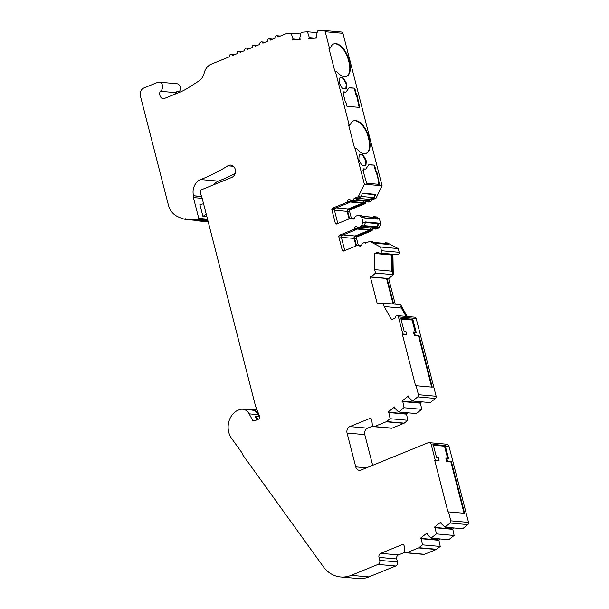 <?xml version="1.0" encoding="UTF-8"?>
<svg xmlns="http://www.w3.org/2000/svg" width="609" height="609" viewBox="0 0 609 609"><rect width="100%" height="100%" fill="white"/><g stroke="black" fill="none" stroke-linecap="round" stroke-linejoin="round"><path stroke-width="0.91" d="M402.815 401.613L420.37 402.869L421.725 409.324L416.35 413.572L398.629 411.996L404.003 407.748L402.815 401.613L420.537 403.181M402.648 401.293A3.182 2.634 95.1 0 1 402.374 401.422A3.182 2.634 95.1 0 1 402.13 401.514L401.925 401.118L418.048 402.549L419.236 401.613M454.07 527.973L452.753 529.008L435.039 527.44A3.182 2.634 -84.9 0 1 434.765 527.569A3.182 2.634 -84.9 0 1 434.514 527.653L450.432 528.696L451.619 527.759M440.178 538.957L438.868 539.993L421.146 538.417A3.182 2.634 -84.9 0 1 420.872 538.554A3.182 2.634 -84.9 0 1 420.629 538.638L436.546 539.681L437.726 538.737M333.473 44.031A16.222 8.343 -112.2 0 1 335.392 43.825A16.222 8.343 -112.2 0 1 348.371 59.956L348.987 62.362L349.49 62.156L348.873 59.751A16.222 8.343 67.8 0 0 335.902 43.612A16.222 8.343 67.8 0 0 333.717 43.924A16.222 8.343 67.8 0 0 330.657 47.555L329.971 48.332L328.913 48.24L334.775 71.086L336.83 71.603L334.775 71.086M353.228 120.985A16.222 8.343 -112.2 0 1 355.154 120.78A16.222 8.343 -112.2 0 1 368.125 136.911L368.742 139.316L369.252 139.111L368.628 136.705A16.222 8.343 67.8 0 0 355.656 120.574A16.222 8.343 67.8 0 0 353.479 120.879A16.222 8.343 67.8 0 0 350.419 124.51L349.733 125.287L348.668 125.195L354.537 148.04L356.592 148.558L354.537 148.04M369.792 241.408L372.274 241.628L375.448 243.288L388.732 244.468L385.566 242.808L387.514 242.983L398.225 248.594L380.503 247.018L369.792 241.408L365.552 243.136A1.911 1.583 -84.9 0 0 363.984 242.74L362.576 243.311A1.271 1.058 -84.9 0 0 361.837 244.407A1.911 1.583 95.1 0 1 359.059 245.541A1.271 1.058 -84.9 0 0 357.947 245.199L343.583 251.045A1.271 1.058 95.1 0 1 342.266 250.253L338.817 236.825A1.271 1.058 95.1 0 1 339.517 235.211L353.882 229.372A1.271 1.058 -84.9 0 0 354.621 228.268A1.911 1.583 95.1 0 1 357.399 227.142A1.271 1.058 -84.9 0 0 358.511 227.484L360.619 226.624A1.911 1.583 -84.9 0 0 361.556 225.657L363.002 222.331L365.484 222.551L364.037 225.878A1.911 1.583 95.1 0 1 363.101 226.845L360.992 227.705A1.271 1.058 95.1 0 1 360.574 227.766L358.092 227.545M363.002 222.331L361.67 217.124L358.945 215.487A1.911 1.583 -84.9 0 0 357.742 215.396L355.633 216.256A1.271 1.058 -84.9 0 0 354.887 217.36A1.911 1.583 95.1 0 1 352.109 218.486A1.271 1.058 -84.9 0 0 350.997 218.144L336.64 223.99A1.271 1.058 95.1 0 1 335.323 223.198L331.875 209.778A1.271 1.058 95.1 0 1 332.575 208.164L346.932 202.317A1.271 1.058 -84.9 0 0 347.678 201.214A1.911 1.583 95.1 0 1 350.457 200.087A1.271 1.058 -84.9 0 0 351.568 200.43L352.992 199.851A1.911 1.583 -84.9 0 0 354.073 198.412L356.554 198.633A1.911 1.583 95.1 0 1 355.473 200.072L354.05 200.65A1.271 1.058 95.1 0 1 353.623 200.711L351.142 200.49M372.868 228.223A1.911 1.583 95.1 0 1 373.172 228.542A1.271 1.058 -84.9 0 0 374.284 228.885L376.392 228.025A1.911 1.583 -84.9 0 0 377.329 227.058L378.775 223.731L380.724 223.906L379.278 227.233A1.911 1.583 95.1 0 1 378.341 228.2L376.233 229.06A1.271 1.058 95.1 0 1 375.814 229.121L373.857 228.946M365.918 201.168A1.911 1.583 95.1 0 1 366.222 201.488A1.271 1.058 -84.9 0 0 367.334 201.83L368.757 201.252A1.911 1.583 -84.9 0 0 369.846 199.813L374.055 198.1L376.004 198.268L371.794 199.988A1.271 1.058 95.1 0 1 371.787 199.996A1.911 1.583 95.1 0 1 370.706 201.419L369.282 202.005A1.271 1.058 95.1 0 1 368.864 202.066L366.915 201.891M392.082 428.15L374.36 426.582L386.144 421.778A1.911 1.583 -84.9 0 0 386.525 421.557L390.11 418.718L388.755 412.278L406.477 413.846L407.832 420.294L404.239 423.133A1.911 1.583 95.1 0 1 403.866 423.354L392.082 428.15A1.911 1.583 95.1 0 1 391.45 428.249L373.728 426.673A1.911 1.583 95.1 0 1 372.327 425.067L371.802 419.997A1.911 1.583 -84.9 0 0 369.77 418.49L349.863 426.589A5.093 4.217 95.1 0 0 347.061 433.045L355.747 466.89A5.093 4.217 95.1 0 0 359.34 470.315A5.093 4.217 95.1 0 0 361.03 470.057L427.982 442.796A3.182 2.634 -84.9 0 1 429.033 442.636A3.182 2.634 -84.9 0 1 431.279 444.776L435.229 460.16L439.043 460.495L438.328 457.732L436.562 457.572L433.159 444.418L445.149 445.484L448.605 458.646L446.839 458.486L447.546 461.249L451.353 461.592L464.629 513.296L447.942 511.849L434.78 460.579L435.229 460.16M388.755 412.278A3.182 2.634 95.1 0 1 388.481 412.407A3.182 2.634 95.1 0 1 388.238 412.491L404.155 413.534L405.343 412.597M235.165 173.428A203.589 168.784 95.1 0 1 220.587 180.256A203.589 168.784 95.1 0 1 218.395 181.124A12.72 10.551 -84.9 0 0 213.66 184.801M201.777 196.753L193.525 195.748A12.72 10.551 95.1 0 1 200.681 179.556A203.589 168.784 -84.9 0 0 202.873 178.681A203.589 168.784 -84.9 0 0 227.88 165.808A6.364 5.275 95.1 0 1 230.773 165.085A6.364 5.275 95.1 0 1 235.47 170.611A6.364 5.275 95.1 0 1 231.755 177.432L202.142 189.483A3.182 2.634 -84.9 0 0 200.391 193.517L200.544 194.119A2.543 2.109 -84.9 0 0 201.457 195.504L255.491 405.967A5.725 4.75 95.1 0 0 255.75 406.751L259.655 416.434A1.911 1.583 -84.9 0 1 258.688 419.114L254.318 420.895A1.911 1.583 -84.9 0 1 252.514 420.149L255.491 420.416M193.593 196.029A1.911 1.583 95.1 0 1 193.434 197.575L198.778 218.387A0.639 0.525 95.1 0 1 198.374 219.217L196.501 219.712A52.876 43.833 95.1 0 1 190.838 219.651L199.874 220.45A52.876 43.833 -84.9 0 0 205.537 220.511L207.41 220.016A0.639 0.525 -84.9 0 0 207.699 219.819M207.859 220.458A1.271 1.058 95.1 0 1 207.502 220.641L205.591 221.143A53.508 44.358 95.1 0 1 199.813 221.09A53.508 44.358 95.1 0 1 194.697 220.268L194.621 219.986M206.908 216.751L202.942 216.401A25.449 21.094 -84.9 0 0 203.322 216.165L206.268 214.239M203.558 203.703A44.533 36.921 -84.9 0 1 199.881 204.479L202.942 216.401M193.434 197.575L202.188 198.351M404.003 407.748L421.725 409.324M388.032 412.103L394.525 406.964L394.731 407.36A3.182 2.634 95.1 0 1 394.358 407.847L398.629 411.996M388.93 412.59L406.645 414.166M390.11 418.718L407.832 420.294M374.36 426.582A1.911 1.583 95.1 0 1 373.728 426.673M372.708 426.079L367.585 428.165A5.093 4.217 -84.9 0 0 364.776 434.62L372.662 465.322M402.846 334.014L402.397 334.44L406.561 334.805L406.652 334.349L402.846 334.014L398.446 316.878A1.911 1.583 -84.9 0 0 397.098 315.591L414.813 317.167A1.911 1.583 95.1 0 1 416.16 318.454L436.143 396.261A1.911 1.583 95.1 0 1 435.465 398.461L430.243 402.587L412.521 401.019L417.744 396.885A1.911 1.583 -84.9 0 0 418.421 394.685L416.114 385.718L432.245 387.149L418.969 335.445L414.356 335.498L413.435 331.913L414.447 332.339L415.155 335.11M401.925 401.118L408.418 395.987L408.624 396.375A3.182 2.634 95.1 0 1 408.251 396.862L412.521 401.019M300.717 33.975L291.11 33.122L286.877 33.465A1.911 1.583 -84.9 0 0 286.466 33.564L278.024 36.997A1.911 1.583 -84.9 0 0 274.994 38.238L270.442 40.087A1.911 1.583 -84.9 0 0 267.412 41.321L262.867 43.17A1.911 1.583 -84.9 0 0 259.83 44.404L255.285 46.261A1.911 1.583 -84.9 0 0 252.255 47.494L247.703 49.344A1.911 1.583 -84.9 0 0 244.673 50.577L240.121 52.427A1.911 1.583 -84.9 0 0 237.091 53.661L232.547 55.518A1.911 1.583 -84.9 0 0 229.509 56.751L211.247 64.189A12.72 10.551 -84.9 0 0 204.182 73.057A12.72 10.551 95.1 0 1 198.77 81.081L188.189 87.863A63.618 52.747 95.1 0 1 179.998 92.126L163.334 98.909A5.405 4.484 -84.9 0 1 160.197 91.274A4.773 3.958 -84.9 0 0 162.641 86.097A4.773 3.958 -84.9 0 0 159.139 82.162A4.773 3.958 -84.9 0 0 157.556 82.405L143.914 87.962A6.364 5.275 -84.9 0 0 140.405 96.032L168.335 204.814A19.085 15.826 -84.9 0 0 176.831 216.195A53.508 44.358 -84.9 0 0 185.661 219.461L194.697 220.268M298.973 39.494L292.998 38.961L291.11 33.122M317.083 32.627L307.469 31.775L301.135 32.285L299.605 38.801A3.182 2.634 -84.9 0 1 300.138 38.923L300.153 39.395L292.495 40.019L292.48 39.547L295.243 39.798M315.34 38.154L309.364 37.621L307.469 31.775M330.657 47.555L329.263 47.433L325.229 31.737A1.911 1.583 -84.9 0 0 323.661 30.45L317.51 30.952L315.972 37.469A3.182 2.634 -84.9 0 1 316.505 37.591L316.52 38.062L308.862 38.687L308.847 38.215L311.61 38.458M398.225 248.594L399.184 252.316A1.911 1.583 95.1 0 1 397.555 254.813L379.841 253.237A1.911 1.583 -84.9 0 0 381.462 250.748L380.503 247.018M380.442 253.154L398.157 254.729M393.863 254.486L391.861 255.034L374.68 253.504L377.694 252.278A1.271 1.058 95.1 0 1 378.806 252.628A1.911 1.583 -84.9 0 0 379.841 253.237M397.098 315.591A1.911 1.583 -84.9 0 0 395.416 317.312A1.271 1.058 95.1 0 1 394.67 318.416L391.656 319.641L384.134 306.54L401.323 308.063L400.791 306.007L401.323 306.053L407.322 316.505M341.375 32.026A1.911 1.583 95.1 0 1 342.951 33.305L382.094 185.783L376.004 198.268M452.753 529.008L454.116 535.471L436.394 533.895L435.039 527.44M452.929 529.328L435.207 527.752M454.116 535.471L448.742 539.719L431.02 538.143L436.394 533.895M420.416 538.249L426.917 533.111L427.122 533.499A3.182 2.634 -84.9 0 1 426.749 533.994L431.02 538.143M438.868 539.993L440.216 546.44L422.501 544.865L421.146 538.417M439.036 540.312L421.314 538.737M440.216 546.44L436.63 549.28A1.911 1.583 95.1 0 1 436.25 549.501L424.465 554.297A1.911 1.583 95.1 0 1 423.834 554.396L406.119 552.82A1.911 1.583 -84.9 0 0 406.751 552.721L418.535 547.925A1.911 1.583 -84.9 0 0 418.908 547.704L422.501 544.865M252.514 420.149L249.18 413.861A10.52 8.724 95.1 0 0 242.694 409.24A10.52 8.724 95.1 0 0 239.208 409.781L237.693 410.397A10.52 8.724 95.1 0 0 236.566 410.961A17.562 14.563 95.1 0 0 231.557 438.351L242.268 453.218A3.182 2.634 95.1 0 0 242.884 455.06L323.234 566.553A31.813 26.37 -84.9 0 0 340.629 576.974A31.813 26.37 -84.9 0 0 351.165 575.353L377.999 564.429A3.182 2.634 -84.9 0 0 379.757 560.394L378.981 557.387A3.182 2.634 95.1 0 1 380.739 553.353L402.153 544.629A1.911 1.583 95.1 0 1 404.193 546.144L404.711 551.214A1.911 1.583 -84.9 0 0 406.119 552.82M405.092 552.226L398.461 554.921A3.182 2.634 -84.9 0 0 396.703 558.955L397.471 561.962A3.182 2.634 95.1 0 1 395.721 565.997L368.879 576.921A31.813 26.37 95.1 0 1 358.351 578.55L340.629 576.974M429.033 442.636L446.755 444.205A3.182 2.634 95.1 0 1 449 446.344L468.527 522.408A1.911 1.583 95.1 0 1 467.849 524.608L462.627 528.734L444.913 527.158L450.135 523.032A1.911 1.583 -84.9 0 0 450.812 520.832L448.506 511.864M434.308 527.265L440.802 522.126L441.015 522.522A3.182 2.634 -84.9 0 1 440.634 523.009L444.913 527.158M384.134 306.54L383.259 303.13L377.687 303.236A3.182 2.634 95.1 0 1 377.709 303.891L377.329 304.043L370.31 276.699L370.805 276.737M383.259 303.13L400.973 304.698L401.323 306.053M370.31 276.699L370.683 276.547A3.182 2.634 95.1 0 1 370.972 277.095L375.54 273.076L393.262 274.644L388.687 278.663L395.241 304.188M371.277 276.966L388.991 278.541M397.586 562.792A2.543 2.109 95.1 0 1 397.51 563.652M396.687 557.174A3.814 3.167 -84.9 0 0 396.596 558.225M468.595 522.925A1.271 1.058 95.1 0 1 468.557 523.397M364.745 431.789A5.725 4.75 -84.9 0 0 364.601 433.418M436.211 396.779A1.271 1.058 95.1 0 1 436.166 397.251M392.394 254.821L392.379 273.243L392.912 273.289L392.927 254.867L393.262 274.644M399.253 252.842A1.271 1.058 95.1 0 1 399.207 253.314M356.539 237.662A1.911 1.583 -84.9 0 0 356.493 238.134M372.396 229.524A2.543 2.109 -84.9 0 0 372.35 229.837A0.639 0.525 95.1 0 1 372.327 229.966M349.589 210.607A1.911 1.583 -84.9 0 0 349.551 211.079M365.446 202.47A2.543 2.109 -84.9 0 0 365.4 202.782A0.639 0.525 95.1 0 1 365.377 202.911M180.393 88.16A4.134 3.426 95.1 0 1 180.272 89.508M159.139 82.162L176.854 83.737A4.773 3.958 95.1 0 1 180.18 86.798A4.773 3.958 95.1 0 1 179.175 91.814A4.773 3.958 -84.9 0 0 178.589 92.697M366.131 201.366A1.911 1.583 -84.9 0 0 365.392 202.789A1.271 1.058 95.1 0 1 364.654 203.886L350.297 209.732A1.271 1.058 -84.9 0 0 349.589 211.346L351.317 218.075M358.374 215.304L360.855 215.525A1.911 1.583 95.1 0 1 361.426 215.708L364.304 217.938L377.588 219.118L374.718 216.888A1.911 1.583 -84.9 0 0 374.139 216.705L376.088 216.873A1.911 1.583 95.1 0 1 376.666 217.063L379.384 218.692L380.724 223.906M373.073 228.421A1.911 1.583 -84.9 0 0 372.343 229.844A1.271 1.058 95.1 0 1 371.597 230.94L357.239 236.787A1.271 1.058 -84.9 0 0 356.539 238.401L358.267 245.13M421.679 401.833L420.37 402.869M407.786 412.811L406.477 413.846M259.244 415.407L258.658 414.31A11.16 9.249 -84.9 0 0 251.791 409.408A11.16 9.249 -84.9 0 0 248.662 409.773M404.886 413.709L406.195 412.674M418.771 402.724L420.081 401.689M370.972 277.095L388.687 278.663M393.65 304.051L387.096 278.526M400.791 306.007L406.789 316.452M313.102 38.337L309.364 37.621M296.735 39.676L292.998 38.961M406.652 334.349L405.944 331.585L404.17 331.425L400.775 318.202L412.826 319.268L416.221 332.499L414.447 332.339M175.209 94.075A5.405 4.484 -84.9 0 1 175.613 92.637A4.773 3.958 -84.9 0 0 176.869 91.616A4.773 3.958 -84.9 0 0 175.788 93.832M452.472 527.836L451.162 528.871M438.579 538.813L437.27 539.848M369.846 199.813L371.794 199.988M349.581 218.722L347.64 211.171A1.271 1.058 95.1 0 1 348.348 209.557L362.705 203.718A1.271 1.058 -84.9 0 0 363.444 202.614A1.911 1.583 95.1 0 1 364.418 201.031M374.139 216.705A1.911 1.583 -84.9 0 0 373.507 216.796L372.533 217.2M377.435 218.524L379.384 218.692M356.524 245.777L354.59 238.226A1.271 1.058 95.1 0 1 355.291 236.612L369.648 230.765A1.271 1.058 -84.9 0 0 370.394 229.669A1.911 1.583 95.1 0 1 371.361 228.086M385.566 242.808L384.188 243.372M361.67 217.124L364.144 217.337M351.423 218.075L353.898 218.296A1.271 1.058 95.1 0 1 354.423 218.524M350.624 200.27A1.911 1.583 -84.9 0 0 350.16 201.434A1.271 1.058 95.1 0 1 349.414 202.531L335.057 208.377A1.271 1.058 -84.9 0 0 334.356 209.991L337.797 223.419A1.271 1.058 -84.9 0 0 337.828 223.503M354.073 198.412L358.282 196.699L360.764 196.92L356.554 198.633M382.094 185.783L364.38 184.207L355.192 148.436M358.282 196.699L364.38 184.207M374.055 198.1L375.875 194.37L362.583 193.19L360.764 196.92M358.366 245.13L360.848 245.351A1.271 1.058 95.1 0 1 361.365 245.579M357.574 227.324A1.911 1.583 -84.9 0 0 357.102 228.489A1.271 1.058 95.1 0 1 356.364 229.585L341.999 235.432A1.271 1.058 -84.9 0 0 341.299 237.046L344.747 250.474A1.271 1.058 -84.9 0 0 344.77 250.558M205.591 221.143L208.095 221.371M293.005 39.341A3.182 2.634 -84.9 0 0 292.48 39.547M309.372 38.009A3.182 2.634 -84.9 0 0 308.847 38.215M363.086 169.066L365.75 169.058L363.025 168.815L363.482 170.596L363.01 170.786M368.711 164.872L374.543 165.138L368.879 164.636L365.75 169.058M363.482 170.596L362.949 170.55L366.725 183.24L379.483 184.375L376.773 171.776L375.73 171.936L376.773 171.776M378.912 184.321L378.052 180.957L378.554 180.751M376.263 171.982L378.516 180.766M375.73 171.936L374.04 165.343M376.24 171.73L374.543 165.138M348.949 87.917L354.788 88.183L349.117 87.681L345.996 92.104L343.263 91.86L343.72 93.641L343.255 93.832M343.331 92.111L345.996 92.104M343.72 93.641L343.194 93.596L345.509 102.617L346.041 102.662L346.97 106.286L359.729 107.42L357.011 94.821L355.976 94.981L357.011 94.821M356.509 95.027L359.158 107.367M355.976 94.981L354.278 88.389M356.478 94.776L354.788 88.183M365.057 165.907A2.543 1.309 67.8 0 0 365.4 165.861A2.543 1.309 67.8 0 0 365.979 164.818L366.245 161.758A2.543 1.309 67.8 0 0 365.621 159.352L363.74 156.094A2.543 1.309 67.8 0 0 362.203 154.785L360.056 154.595A2.543 1.309 67.8 0 0 359.713 154.64A2.543 1.309 67.8 0 0 359.135 155.691L358.876 158.751A2.543 1.309 67.8 0 0 359.493 161.157L361.373 164.407A2.543 1.309 67.8 0 0 362.911 165.717L365.057 165.907M359.485 154.8A2.543 1.309 -112.2 0 1 359.546 154.8L361.7 154.99A2.543 1.309 -112.2 0 1 363.238 156.307L365.118 159.558A2.543 1.309 -112.2 0 1 365.735 161.964L365.476 165.024A2.543 1.309 -112.2 0 1 365.126 165.914M369.252 139.111A16.222 8.343 -112.2 0 1 366.329 153.331A16.222 8.343 -112.2 0 1 356.592 148.558M368.742 139.316A16.222 8.343 -112.2 0 1 366.07 153.43M348.668 125.195L349.018 124.388L350.419 124.51M339.898 77.861A2.543 1.309 -112.2 0 1 339.967 77.861L342.113 78.051A2.543 1.309 -112.2 0 1 343.651 79.368L345.539 82.618A2.543 1.309 -112.2 0 1 346.156 85.024L345.889 88.084A2.543 1.309 -112.2 0 1 345.547 88.975M346.399 87.879L346.658 84.818A2.543 1.309 67.8 0 0 346.041 82.413L344.161 79.162A2.543 1.309 67.8 0 0 342.623 77.845L340.477 77.655A2.543 1.309 67.8 0 0 340.134 77.701A2.543 1.309 67.8 0 0 339.556 78.751L339.289 81.812A2.543 1.309 67.8 0 0 339.906 84.217L341.794 87.468A2.543 1.309 67.8 0 0 343.331 88.777L345.478 88.967A2.543 1.309 67.8 0 0 345.821 88.922A2.543 1.309 67.8 0 0 346.399 87.879L345.889 88.084M349.49 62.156A16.222 8.343 -112.2 0 1 346.574 76.376A16.222 8.343 -112.2 0 1 336.83 71.603M349.018 124.388L335.437 71.481M348.987 62.362A16.222 8.343 -112.2 0 1 346.315 76.475M329.263 47.433L328.913 48.24M391.861 255.034L391.853 271.188L374.664 269.665L375.54 273.076M392.379 273.243L391.853 271.188M393.079 303.998L386.525 278.473M401.323 308.063L406.104 316.391M431.667 387.096L418.52 335.871L418.969 335.445M402.397 334.44L415.559 385.703L416.114 385.718M405.944 331.585L404.079 331.083M413.435 331.913L415.201 332.072L412.118 320.045L400.996 319.063M416.221 332.499L415.201 332.072M412.826 319.268L412.118 320.045M414.356 335.498L418.52 335.871M249.18 413.861L258.216 414.668L259.807 417.211M258.216 414.668A10.52 8.724 -84.9 0 0 251.73 410.047L242.694 409.24M439.043 460.495L438.944 460.952L434.78 460.579M438.328 457.732L436.47 457.23M451.353 461.592L450.904 462.01L446.74 461.645L445.818 458.059L447.592 458.212L444.509 446.191L433.38 445.202L444.509 446.199L445.149 445.484M447.592 458.212L448.605 458.646M446.74 461.645L447.546 461.249M445.818 458.059L446.839 458.486M464.058 513.242L450.904 462.01M190.838 219.651A52.876 43.833 95.1 0 1 185.479 218.768L185.661 219.461M175.613 92.637L160.197 91.274M366.77 201.191A0.639 0.525 -84.9 0 0 367.181 201.229L368.605 200.65A1.271 1.058 -84.9 0 0 369.351 199.349L373.705 197.575L375.121 194.674L362.408 193.548M349.071 218.928L347.138 211.376A1.911 1.583 95.1 0 1 348.188 208.956L362.553 203.117A0.639 0.525 -84.9 0 0 362.918 202.561A2.543 2.109 95.1 0 1 363.588 200.962M377.017 219.073L374.466 217.459A1.271 1.058 -84.9 0 0 374.086 217.337L362.408 216.302M375.875 194.37L375.121 194.674M378.775 223.731L378.623 223.13L365.331 221.95L365.484 222.551L378.204 223.693L365.4 222.209M373.713 228.246A0.639 0.525 -84.9 0 0 374.132 228.284L376.24 227.423A1.271 1.058 -84.9 0 0 376.864 226.784L378.204 223.693M356.021 245.983L354.08 238.431A1.911 1.583 95.1 0 1 355.138 236.01L369.496 230.164A0.639 0.525 -84.9 0 0 369.869 229.616A2.543 2.109 95.1 0 1 370.538 228.017M387.118 244.323L385.527 243.486L373.85 242.451M378.623 223.13L378.113 223.336M259.327 416.769L255.08 416.389L256.907 419.837M196.501 219.712L205.537 220.511M364.273 217.847L376.994 218.974M357.407 198.283L369.351 199.349M360.992 196.448L373.705 197.575M374.68 253.504L374.664 269.665M258.246 419.296L255.08 416.389M218.395 181.124L200.681 179.556M198.778 218.387L207.532 219.171M386.525 421.557L404.239 423.133M386.144 421.778L403.866 423.354M371.003 418.596L369.77 418.49M367.585 428.165L349.863 426.589M364.776 434.62L347.061 433.045M366.458 467.841L355.747 466.89M418.421 394.685L436.143 396.261M417.744 396.885L435.465 398.461M381.462 250.748L399.184 252.316M398.446 316.878L416.16 318.454M233.483 166.31L227.88 165.808M201.701 196.471L193.525 195.748M342.951 33.305L325.229 31.737M436.63 549.28L418.908 547.704M436.25 549.501L418.535 547.925M424.465 554.297L406.751 552.721M403.394 544.743L402.153 544.629M398.461 554.921L380.739 553.353M396.703 558.955L378.981 557.387M397.471 561.962L379.757 560.394M395.721 565.997L377.999 564.429M368.879 576.921L351.165 575.353M467.849 524.608L450.135 523.032M468.527 522.408L450.812 520.832M377.694 252.278L378.516 252.354M365.392 202.782L363.444 202.614M176.869 91.616L179.175 91.814M449 446.344L445.369 446.024M433.319 444.958L431.279 444.776M368.757 201.252L370.706 201.419M367.334 201.83L369.282 202.005M362.705 203.718L364.654 203.886M348.348 209.557L350.297 209.732M347.64 211.171L349.589 211.346M374.718 216.888L376.666 217.063M377.329 227.058L379.278 227.233M376.392 228.025L378.341 228.2M374.284 228.885L376.233 229.06M370.394 229.669L372.343 229.844M369.648 230.765L371.597 230.94M355.291 236.612L357.239 236.787M354.59 238.226L356.539 238.401M358.945 215.487L361.426 215.708M352.109 218.486L354.271 218.677M335.323 223.198L337.797 223.419M331.875 209.778L334.356 209.991M332.575 208.164L335.057 208.377M346.932 202.317L349.414 202.531M347.678 201.214L362.918 202.561M351.568 200.43L354.05 200.65M352.992 199.851L355.473 200.072M359.059 245.541L361.221 245.732M342.266 250.253L344.747 250.474M338.817 236.825L341.299 237.046M339.517 235.211L341.999 235.432M353.882 229.372L356.364 229.585M354.621 228.268L369.869 229.616M358.511 227.484L360.992 227.705M360.619 226.624L363.101 226.845M361.556 225.657L364.037 225.878M207.502 220.641L207.92 220.679M365.476 165.024L365.979 164.818M359.546 154.8L360.056 154.595M361.7 154.99L362.203 154.785M363.238 156.307L363.74 156.094M365.118 159.558L365.621 159.352M365.735 161.964L366.245 161.758M368.125 136.911L368.628 136.705M346.156 85.024L346.658 84.818M345.539 82.618L346.041 82.413M343.651 79.368L344.161 79.162M342.113 78.051L342.623 77.845M339.967 77.861L340.477 77.655M348.371 59.956L348.873 59.751M198.374 219.217L207.41 220.016M341.367 237.304L354.08 238.431M343.187 234.952L355.138 236.01M356.935 229.053L369.496 230.164M362.18 227.218L374.132 228.284M363.779 226.32L376.24 227.423M364.136 225.65L376.864 226.784M362.591 216.408L374.466 217.459M334.417 210.25L347.138 211.376M336.237 207.897L348.188 208.956M349.985 201.998L362.553 203.117M355.23 200.163L367.181 201.229M356.151 199.539L368.605 200.65M203.322 216.165L206.839 216.477M234.891 54.559L231.199 54.231M242.473 51.476L238.774 51.148M250.055 48.385L246.356 48.058M257.637 45.302L253.938 44.975M265.212 42.219L261.52 41.892M272.786 39.128L269.094 38.801M280.368 36.045L276.676 35.718M341.603 32.026L323.881 30.45M251.791 409.408L257.013 409.872M364.616 242.641L366.382 242.801M199.813 221.09L208.217 221.836M362.073 227.264L373.918 228.314M355.131 200.209L366.968 201.259"/></g></svg>

